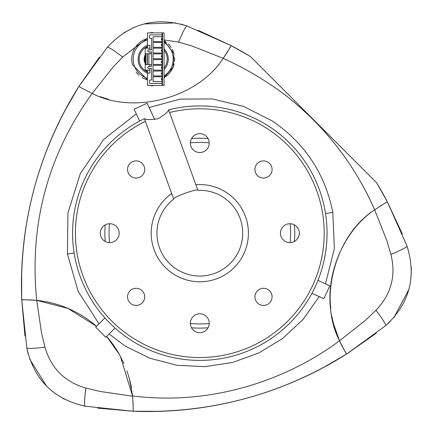 <?xml version="1.0" encoding="UTF-8"?>
<svg xmlns="http://www.w3.org/2000/svg" width="433" height="433" viewBox="0 0 433 433"><rect width="100%" height="100%" fill="white"/><g stroke="black" fill="none" stroke-linecap="round" stroke-linejoin="round"><path stroke-width="0.65" d="M166.559 42.407A21.444 21.444 0 0 0 164.058 40.691L173.904 53.627L173.119 67.104L164.058 77.664A21.444 21.444 0 0 0 174.131 63.803M142.224 77.604A21.444 21.444 0 0 0 147.474 79.845L132.476 64.728C130.907 58.612 131.87 52.783 135.372 47.246L147.474 38.51A21.444 21.444 0 0 0 132.022 55.765M136.054 72.067A21.444 21.444 0 0 0 138.847 75.12M174.477 61.757A21.444 21.444 0 0 0 174.58 57.67M173.904 53.627A21.444 21.444 0 0 0 172.296 49.438M171.154 47.468A21.444 21.444 0 0 0 168.285 43.944M131.778 60.295A21.444 21.444 0 0 0 132.476 64.728M135.372 47.246L122.642 57.059L112.872 67.353L92.169 93.431C133.721 115.07 198.011 97.928 223.163 58.331L192.198 46.098L178.585 42.066L164.058 39.939M99.363 57.248L78.963 86.34L107.303 47.365C129.261 23.458 155.837 16.335 187.029 26.002A28.594 2.533 110.3 0 0 178.585 42.066M107.303 47.365A28.594 2.533 39.7 0 1 122.642 57.059M198.13 30.305L231.054 45.589C231.098 46.05 228.467 50.298 223.163 58.331C228.462 50.315 231.092 46.066 231.054 45.589L250.252 56.404A371.698 371.698 0 0 0 250.231 56.393A371.698 371.698 0 0 0 231.054 45.589L187.029 26.002L181.075 24.096M175.895 22.889L143.972 23.961M133.38 27.674L123.708 32.87M133.093 410.901L133.077 411.242L85.155 406.192C53.47 399.129 34.012 379.676 26.792 347.829L21.742 299.907C19.171 222.941 38.25 151.756 78.963 86.34C79.158 86.762 83.558 89.128 92.169 93.431C83.574 89.133 79.174 86.773 78.963 86.34A371.698 371.698 0 0 0 21.742 299.907A107.222 107.222 0 0 1 96.532 326.341L67.878 308.366L36.724 300.367L41.611 333.302L44.924 347.104C51.121 368.288 64.771 381.938 85.88 388.06L99.682 391.372L132.617 396.26L120.331 356.186M108.445 99.233A107.222 107.222 0 0 1 100.061 96.613M303.587 377.419L300.946 378.621A371.698 371.698 0 0 0 346.644 354.021A107.222 107.222 0 0 1 339.553 340.814L365.631 320.111L375.925 310.342C391.172 294.386 396.168 275.734 390.918 254.398L386.885 240.791L374.653 209.821C335.137 234.984 317.838 299.23 339.553 340.814C343.851 349.409 346.211 353.81 346.644 354.021L376.337 333.15M336.371 332.928A107.222 107.222 0 0 1 331.987 316.815M330.774 308.745A107.222 107.222 0 0 1 331.413 280.14M379.779 206.346A107.222 107.222 0 0 1 381.987 204.977M383.865 203.873A107.222 107.222 0 0 1 385.381 203.017M402.387 234.139L387.394 201.93A371.698 371.698 0 0 0 376.591 182.753A371.698 371.698 0 0 0 376.58 182.731L387.394 201.93L378.989 186.785M97.685 408.124L133.077 411.242A371.698 371.698 0 0 0 182.066 409.981L184.951 409.705A371.698 371.698 0 0 1 182.921 409.899M231.054 45.589A107.222 107.222 0 0 1 223.163 58.331C245.581 68.43 266.571 80.911 286.148 95.769C325.232 126.582 354.735 164.6 374.653 209.821C382.669 204.522 386.918 201.892 387.394 201.93L406.982 245.955C416.708 276.931 409.586 303.506 385.619 325.681L390.247 321.481M106.642 336.452A107.222 107.222 0 0 1 119.405 354.508L106.642 336.452L119.405 354.508L123.979 363.623M128.309 375.162A107.222 107.222 0 0 1 131.426 387.838M133.061 402.441A107.222 107.222 0 0 1 133.142 405.039M133.115 410.219L133.077 411.242L160.031 411.35M322.412 368.093L346.644 354.021C346.221 353.826 343.856 349.426 339.553 340.814C281.136 384.033 205.464 405.223 132.585 395.924M78.963 86.34L64.885 110.594M21.672 271.854L21.677 298.234M145.185 56.101A8.579 8.579 0 0 0 145.185 62.26M145.185 54.942A9.061 9.061 0 0 0 145.185 63.413M164.058 68.024A14.008 14.008 0 0 0 164.058 50.331M147.474 46.385A14.008 14.008 0 0 0 147.474 71.97M164.058 69.61A15.063 15.063 0 0 0 164.058 48.745M147.474 45.243A15.063 15.063 0 0 0 147.474 73.112M147.474 78.357A20.015 20.015 0 0 1 147.474 39.998M164.058 42.369A20.015 20.015 0 0 1 164.058 75.986M44.924 347.104A28.594 2.533 -9.7 0 1 26.792 347.829L28.118 353.934M29.66 359.022L46.547 386.133M55.061 393.451L64.403 399.231M21.742 299.907C22.121 299.636 27.117 299.788 36.724 300.367C27.127 299.788 22.137 299.636 21.742 299.907L24.968 336.057M132.617 396.26C133.196 405.856 133.348 410.847 133.077 411.242C210.216 413.759 281.401 394.685 346.644 354.021L385.619 325.681A28.594 2.533 -129.7 0 0 375.925 310.342M85.155 406.192A28.594 2.533 -80.3 0 1 85.88 388.06M115.043 328.052L105.798 337.291L95.693 327.186L104.932 317.941M199.813 105.933A127.237 127.237 0 0 0 168.61 109.82A127.237 127.237 0 0 1 327.05 233.171A127.237 127.237 0 0 1 75.791 261.581A127.237 127.237 0 0 1 144.427 118.62L171.69 193.524A48.604 48.604 0 0 0 199.813 281.78A48.604 48.604 0 0 0 248.418 233.171A48.604 48.604 0 0 0 195.873 184.723L168.616 109.836C168.437 111.541 164.957 114.501 158.18 118.718C150.251 119.86 145.672 119.838 144.433 118.642L145.412 121.321A124.374 124.374 0 0 0 199.813 357.55A124.374 124.374 0 0 0 324.187 233.171A124.374 124.374 0 0 0 169.59 112.52L168.616 109.836M263.497 288.281A8.579 8.579 0 0 0 254.923 296.859A8.579 8.579 0 0 0 263.497 305.433A8.579 8.579 0 0 0 272.076 296.859A8.579 8.579 0 0 0 263.497 288.281M136.124 288.281A8.579 8.579 0 0 0 127.551 296.859A8.579 8.579 0 0 0 136.124 305.433A8.579 8.579 0 0 0 144.703 296.859A8.579 8.579 0 0 0 136.124 288.281M136.124 160.908A8.579 8.579 0 0 0 127.551 169.487A8.579 8.579 0 0 0 136.124 178.06A8.579 8.579 0 0 0 144.703 169.487A8.579 8.579 0 0 0 136.124 160.908M263.497 160.908A8.579 8.579 0 0 0 254.923 169.487A8.579 8.579 0 0 0 263.497 178.06A8.579 8.579 0 0 0 272.076 169.487A8.579 8.579 0 0 0 263.497 160.908M289.877 242.604A9.434 9.434 0 0 1 280.443 233.171A9.434 9.434 0 0 1 289.877 223.737A9.434 9.434 0 0 1 299.311 233.171A9.434 9.434 0 0 1 289.877 242.604M199.813 332.674A9.434 9.434 0 0 1 190.379 323.235A9.434 9.434 0 0 1 199.813 313.801A9.434 9.434 0 0 1 209.247 323.235A9.434 9.434 0 0 1 199.813 332.674M109.749 242.604A9.434 9.434 0 0 1 100.31 233.171A9.434 9.434 0 0 1 109.749 223.737A9.434 9.434 0 0 1 119.183 233.171A9.434 9.434 0 0 1 109.749 242.604M199.813 152.54A9.434 9.434 0 0 1 190.379 143.106A9.434 9.434 0 0 1 199.813 133.673A9.434 9.434 0 0 1 209.247 143.106A9.434 9.434 0 0 1 199.813 152.54M195.873 184.723L197.908 190.325C197.93 188.025 172.247 197.367 173.73 199.126L171.69 193.524M197.908 190.325A42.889 42.889 0 0 1 242.702 233.171A42.889 42.889 0 0 1 159.198 246.94A42.889 42.889 0 0 1 173.73 199.126M317.968 280.378L329.811 285.904L323.852 298.678L311.922 293.336M162.056 76.76L153.093 76.76L153.093 81.621L162.056 81.621M147.474 70.184L147.474 85.485L162.056 85.485L162.056 32.876L147.474 32.876L147.474 45.308L149.905 45.308L149.905 49.887L148.33 49.887A0.574 0.574 0 0 0 148.303 49.887M162.056 78.622L161.395 78.622L161.395 79.764L162.056 79.764M147.761 67.012A0.574 0.574 0 0 0 147.761 67.039L147.761 67.9A0.574 0.574 0 0 0 147.761 67.927M148.303 68.468A0.574 0.574 0 0 0 148.33 68.468L147.761 67.9M149.905 66.471L149.905 64.609L151.62 64.609L151.62 66.471L148.33 66.471A0.574 0.574 0 0 0 148.303 66.471M151.62 64.609L151.62 51.884L149.905 51.884L149.905 53.746L151.62 53.746M147.761 50.428A0.574 0.574 0 0 0 147.761 50.455L147.761 51.316A0.574 0.574 0 0 0 147.761 51.343M148.303 51.884A0.574 0.574 0 0 0 148.33 51.884L149.905 51.884M162.056 36.735L153.093 36.735L153.093 41.595L162.056 41.595M162.056 42.45L153.093 42.45L153.093 47.311L162.056 47.311M162.056 48.171L153.093 48.171L153.093 53.032L162.056 53.032M162.056 53.887L153.093 53.887L153.093 58.747L162.056 58.747M162.056 59.608L153.093 59.608L153.093 64.468L162.056 64.468M162.056 65.323L153.093 65.323L153.093 70.184L162.056 70.184M162.056 71.044L153.093 71.044L153.093 75.905L162.056 75.905M162.056 83.482L150.045 83.482A0.574 0.574 0 0 1 149.477 82.909L149.477 80.625A0.574 0.574 0 0 1 150.045 80.051L151.62 80.051L151.62 68.468L149.905 68.468L149.905 73.047L147.474 73.047M162.056 34.873L150.045 34.873A0.574 0.574 0 0 0 149.477 35.446L149.477 37.736A0.574 0.574 0 0 0 150.045 38.304L151.62 38.304L151.62 49.887L149.905 49.887M148.33 49.887L147.761 50.455M147.761 51.316L148.33 51.884M149.905 53.746L145.185 53.746L145.185 48.171L149.905 48.171M148.33 66.471L147.761 67.039M149.905 68.468L148.33 68.468M149.905 64.609L145.185 64.609L145.185 70.184L149.905 70.184M145.185 53.746L145.185 64.609M145.899 53.746L145.899 64.609M147.474 64.609L147.474 53.746M147.474 45.308L147.474 48.171M147.474 71.185L146.614 71.185L146.614 70.184M146.614 48.171L146.614 47.17L147.474 47.17M148.903 64.609L148.903 53.746M162.056 32.876L162.483 32.876L162.483 85.485L162.056 85.485M162.483 85.485L164.058 85.485L164.058 32.876L162.483 32.876M162.056 38.591L161.395 38.591L161.395 39.733L162.056 39.733M162.056 44.312L161.395 44.312L161.395 45.454L162.056 45.454M162.056 50.028L161.395 50.028L161.395 51.17L162.056 51.17M162.056 55.749L161.395 55.749L161.395 56.891L162.056 56.891M162.056 61.464L161.395 61.464L161.395 62.606L162.056 62.606M162.056 67.185L161.395 67.185L161.395 68.327L162.056 68.327M162.056 72.901L161.395 72.901L161.395 74.048L162.056 74.048M150.76 85.485L150.76 85.766L153.049 85.766L153.049 85.485M153.049 32.876L153.049 32.589L150.76 32.589L150.76 32.876M147.328 53.746L147.328 64.609M393.878 317.6L408.914 289.423M410.993 278.387L411.328 267.41M406.982 245.955A28.594 2.533 159.7 0 1 390.918 254.398M147.074 103.178L134.127 109.219L139.648 121.061M96.532 326.341L67.808 308.334L36.724 300.367C29.157 224.418 47.641 155.442 92.169 93.431C133.721 115.07 198.011 97.928 223.163 58.331M132.541 395.535L129.51 379.292L128.336 375.243M128.19 374.778L126.837 370.762M387.394 201.93C386.934 201.886 382.685 204.517 374.653 209.821C340.988 232.131 321.048 283.442 333.762 324.566L339.553 340.814M294.391 224.884A94.941 94.941 0 0 1 294.391 241.457M208.1 327.754A94.941 94.941 0 0 1 191.527 327.754M190.379 323.462A90.778 90.778 0 0 0 209.247 323.462M290.099 242.604A90.778 90.778 0 0 0 290.099 223.737M99 323.873L78.162 291.317L67.429 254.047L67.959 212.798L80.376 173.449L103.671 139.437L136.298 113.879M149.109 107.525L180.128 99.103L212.208 98.946L243.341 106.318L272.005 120.802C304.702 142.982 324.977 173.509 332.825 212.376L334.346 248.672L325.459 283.875M319.105 296.686L303.051 319.5L282.608 338.514L258.831 352.949L232.548 362.464L204.988 366.643L177.129 365.306L150.051 358.286L125.045 345.999L109.111 333.984M376.58 182.731L250.252 56.404M209.247 142.885A90.778 90.778 0 0 0 190.379 142.885M109.522 223.737A90.778 90.778 0 0 0 109.522 242.604M300.946 378.621A371.698 371.698 0 0 1 184.951 409.705M105.23 241.457A94.941 94.941 0 0 1 105.23 224.884M191.527 138.592A94.941 94.941 0 0 1 208.1 138.592M133.148 408.779L133.158 407.172M133.158 406.37L133.061 402.387M325.519 213.518L332.825 212.376M74.13 252.991L67.429 254.047M147.079 103.173L154.722 119.557"/></g></svg>
